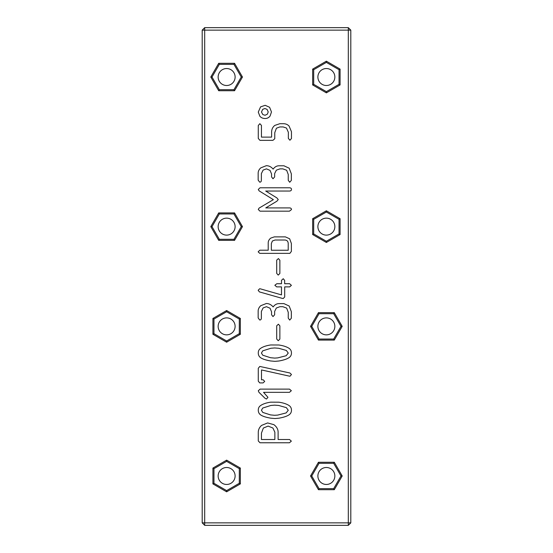 <?xml version="1.0" encoding="UTF-8"?>
<svg xmlns="http://www.w3.org/2000/svg" width="553" height="553" viewBox="0 0 553 553"><rect width="100%" height="100%" fill="white"/><g stroke="black" fill="none" stroke-linecap="round" stroke-linejoin="round"><path stroke-width="0.83" d="M202.198 522.855L202.198 30.145L204.686 27.65L348.314 27.65L350.802 30.145L350.802 522.855L348.314 525.35L204.686 525.35L202.198 522.855L204.686 522.855L204.686 30.145L202.198 30.145M204.686 27.65L204.686 30.145L348.314 30.145L348.314 522.855L204.686 522.855L204.686 525.35M226.633 460.144L212.919 468.059L212.919 483.896L226.633 491.817L240.348 483.896L240.348 468.059L226.633 460.144L226.633 461.354L213.963 468.668L213.963 483.294L226.633 490.608L239.297 483.294L239.297 468.668L226.633 461.354M278.118 439.511L289.53 439.511L291.341 441.135L289.482 442.759L260.007 442.759L258.279 440.962L258.279 432.446C258.279 429.716 259.378 427.365 261.576 425.402L267.597 422.941L273.88 424.656C276.7 426.771 278.118 429.294 278.118 432.211L278.118 439.511M260.975 415.13C259.177 414.017 258.279 412.358 258.279 410.146C258.279 408.135 259.053 406.607 260.608 405.549C262.993 403.925 266.352 402.798 270.687 402.162L278.85 402.197C283.157 402.819 286.523 403.911 288.956 405.46C290.629 406.538 291.459 408.121 291.459 410.208C291.459 412.275 290.595 413.858 288.866 414.957C286.758 416.305 283.454 417.384 278.947 418.192L274.952 418.545L270.673 418.165C266.2 417.391 262.965 416.381 260.975 415.13M265.108 398.367L258.984 392.333L258.279 390.764L260.097 389.125L289.482 389.125L291.341 390.708L289.454 392.333L263.553 392.333L267.963 397.344L266.498 399.017L265.108 398.367M212.919 318.452L212.919 334.289L226.633 342.203L240.348 334.289L240.348 318.452L226.633 310.537L212.919 318.452L213.963 319.053L213.963 333.68L226.633 340.994L239.297 333.68L239.297 319.053L226.633 311.74L213.963 319.053M258.279 381.155L258.279 368.291L259.813 366.445L289.924 372.999L291.459 374.519L290.014 376.206L289.392 376.144L261.5 369.95L261.5 379.793L263.159 379.793L264.707 381.39L263.083 382.911L259.744 382.911L258.279 381.155M260.975 357.936C259.177 356.823 258.279 355.164 258.279 352.952C258.279 350.941 259.053 349.406 260.608 348.355C262.993 346.731 266.352 345.604 270.687 344.968L278.85 344.996C283.157 345.625 286.523 346.71 288.956 348.266C290.629 349.344 291.459 350.92 291.459 353.014C291.459 355.081 290.595 356.664 288.866 357.756C286.758 359.104 283.454 360.19 278.947 360.998L274.952 361.351L270.673 360.971C266.2 360.197 262.965 359.187 260.975 357.936M259.73 320.007L258.161 317.954L258.161 311.083C258.161 309.092 259.018 307.302 260.74 305.719L266.29 303.521C268.958 303.521 271.24 304.668 273.134 306.95C274.744 304.724 276.728 303.611 279.078 303.611L283.917 303.611L289.191 306.044L291.341 311.671L291.341 318.217L289.717 320.09L288.251 318.113L288.251 312.314L286.668 308.111L282.818 306.687L279.963 306.687L276.341 308.007L274.641 311.436L274.641 314.775L273.002 316.593L271.551 314.747L271.551 311.788L270.058 308.242L266.456 306.687L263.11 307.931L261.369 311.45L261.369 317.954C261.369 319.323 260.822 320.007 259.73 320.007M281.657 298.219L259.392 291.894L258.161 290.263L259.682 288.742L260.567 288.901L281.484 294.894L281.484 286.883L276.694 286.883L274.848 285.272L276.825 283.717L281.498 283.717L281.498 280.33L283.24 278.719L284.65 280.392L284.65 283.717L289.613 283.717L291.39 285.341L289.675 286.883L284.705 286.883L284.705 296.961L283.24 298.53L281.657 298.219M334.289 489.695L342.203 475.981L334.289 462.267L318.452 462.267L310.537 475.981L318.452 489.695L334.289 489.695L333.68 488.645L340.994 475.981L333.68 463.31L319.053 463.31L311.74 475.981L319.053 488.645L333.68 488.645M278.235 340.724L276.707 339.024L276.707 325.779L278.408 324.196L279.873 325.883L279.873 339.093L278.235 340.724M318.452 340.081L334.289 340.081L342.203 326.367L334.289 312.652L318.452 312.652L310.537 326.367L318.452 340.081L319.053 339.037L333.68 339.037L340.994 326.367L333.68 313.703L319.053 313.703L311.74 326.367L319.053 339.037M234.548 212.919L218.712 212.919L210.797 226.633L218.712 240.348L234.548 240.348L242.463 226.633L234.548 212.919L233.947 213.963L219.32 213.963L212.006 226.633L219.32 239.297L233.947 239.297L241.26 226.633L233.947 213.963M291.376 243.486L291.376 251.387L289.876 253.364L259.786 253.364L258.161 251.836L259.786 250.212L268.212 250.212L268.212 242.961C268.212 241.101 269.048 239.49 270.714 238.122L274.323 236.878L285.355 236.878L289.648 238.785L291.376 243.486M273.355 199.654L259.115 190.861L258.279 189.458L260.034 187.785L289.281 187.785C290.733 187.785 291.459 188.331 291.459 189.409C291.459 190.495 290.733 191.041 289.281 191.041L265.703 191.041L276.866 197.898L278.249 199.564L276.915 201.188L265.751 207.914L289.392 207.914C290.774 207.914 291.459 208.474 291.459 209.601L289.44 211.17L260.007 211.17L258.279 209.497L259.039 208.135L273.355 199.654M259.73 182.172L258.161 180.126L258.161 173.255C258.161 171.264 259.018 169.474 260.74 167.891L266.29 165.693C268.958 165.693 271.24 166.833 273.134 169.121C274.744 166.895 276.728 165.782 279.078 165.782L283.917 165.782L289.191 168.216L291.341 173.842L291.341 180.389L289.717 182.262L288.251 180.285L288.251 174.485L286.668 170.283L282.818 168.859L279.963 168.859L276.341 170.179L274.641 173.607L274.641 176.946L273.002 178.764L271.551 176.919L271.551 173.953L270.058 170.414L266.456 168.859L263.11 170.103L261.369 173.621L261.369 180.126C261.369 181.495 260.822 182.172 259.73 182.172M218.712 63.305L210.797 77.019L218.712 90.733L234.548 90.733L242.463 77.019L234.548 63.305L218.712 63.305L219.32 64.355L212.006 77.019L219.32 89.69L233.947 89.69L241.26 77.019L233.947 64.355L219.32 64.355M272.912 140.351L259.951 140.351L258.279 138.43L258.279 125.51L259.862 123.692L261.445 125.42L261.445 137.109L271.613 137.109L271.613 132.229C271.613 129.409 272.664 127.142 274.772 125.42L279.832 123.706L283.371 123.706C285.721 123.706 287.629 124.508 289.101 126.112L291.459 131.69L291.459 138.547L289.924 140.234L288.355 138.388L288.355 132.278L286.468 128.04L283.157 126.941L279.832 126.941L276.403 128.234L274.772 132.672L274.772 138.734L272.912 140.351M258.279 112.1L260.567 106.874L265.177 105.319L269.588 107.268L271.475 111.969L270.099 115.999C268.848 117.671 267.196 118.508 265.136 118.508C262.917 118.508 261.161 117.748 259.862 116.234L258.279 112.1M278.235 275.09L276.707 273.389L276.707 260.145L278.408 258.562L279.873 260.249L279.873 273.459L278.235 275.09M340.081 234.548L340.081 218.712L326.367 210.797L312.652 218.712L312.652 234.548L326.367 242.463L340.081 234.548L339.037 233.947L339.037 219.32L326.367 212.006L313.703 219.32L313.703 233.947L326.367 241.26L339.037 233.947M326.367 92.856L340.081 84.941L340.081 69.104L326.367 61.183L312.652 69.104L312.652 84.941L326.367 92.856L326.367 91.646L339.037 84.333L339.037 69.706L326.367 62.392L313.703 69.706L313.703 84.333L326.367 91.646M350.802 522.855L348.314 522.855L348.314 525.35M235.108 475.981A8.475 8.475 0 0 0 222.389 468.64A8.475 8.475 0 0 0 222.389 483.322A8.475 8.475 0 0 0 235.108 475.981M235.108 326.367A8.475 8.475 0 0 0 222.389 319.026A8.475 8.475 0 0 0 222.389 333.715A8.475 8.475 0 0 0 235.108 326.367M326.367 467.499A8.475 8.475 0 0 0 319.026 480.218A8.475 8.475 0 0 0 333.715 480.218A8.475 8.475 0 0 0 326.367 467.499M326.367 317.892A8.475 8.475 0 0 0 319.026 330.611A8.475 8.475 0 0 0 333.715 330.611A8.475 8.475 0 0 0 326.367 317.892M226.633 235.108A8.475 8.475 0 0 0 233.974 222.389A8.475 8.475 0 0 0 219.285 222.389A8.475 8.475 0 0 0 226.633 235.108M226.633 85.501A8.475 8.475 0 0 0 233.974 72.782A8.475 8.475 0 0 0 219.285 72.782A8.475 8.475 0 0 0 226.633 85.501M317.892 226.633A8.475 8.475 0 0 0 330.611 233.974A8.475 8.475 0 0 0 330.611 219.285A8.475 8.475 0 0 0 317.892 226.633M317.892 77.019A8.475 8.475 0 0 0 330.611 84.36A8.475 8.475 0 0 0 330.611 69.678A8.475 8.475 0 0 0 317.892 77.019M350.802 30.145L348.314 30.145L348.314 27.65M212.919 468.059L213.963 468.668M240.348 468.059L239.297 468.668M212.919 483.896L213.963 483.294M240.348 483.896L239.297 483.294M226.633 491.817L226.633 490.608M212.919 334.289L213.963 333.68M226.633 310.537L226.633 311.74M226.633 342.203L226.633 340.994M240.348 318.452L239.297 319.053M240.348 334.289L239.297 333.68M342.203 475.981L340.994 475.981M318.452 489.695L319.053 488.645M334.289 462.267L333.68 463.31M310.537 475.981L311.74 475.981M318.452 462.267L319.053 463.31M334.289 340.081L333.68 339.037M310.537 326.367L311.74 326.367M342.203 326.367L340.994 326.367M318.452 312.652L319.053 313.703M334.289 312.652L333.68 313.703M218.712 212.919L219.32 213.963M242.463 226.633L241.26 226.633M210.797 226.633L212.006 226.633M234.548 240.348L233.947 239.297M218.712 240.348L219.32 239.297M210.797 77.019L212.006 77.019M234.548 63.305L233.947 64.355M218.712 90.733L219.32 89.69M242.463 77.019L241.26 77.019M234.548 90.733L233.947 89.69M340.081 218.712L339.037 219.32M326.367 242.463L326.367 241.26M326.367 210.797L326.367 212.006M312.652 234.548L313.703 233.947M312.652 218.712L313.703 219.32M340.081 84.941L339.037 84.333M312.652 84.941L313.703 84.333M340.081 69.104L339.037 69.706M312.652 69.104L313.703 69.706M326.367 61.183L326.367 62.392M261.445 439.511L274.862 439.511L274.862 432.211L272.912 428.036L268.122 426.1L263.359 428.05L261.445 433.137L261.445 439.511M261.445 410.25L262.758 412.407L270.514 414.909L274.668 415.289L277.717 415.089L286.157 412.918L288.251 410.278L286.364 407.644L278.684 405.46L274.654 405.155L270.859 405.46L262.716 408.052L261.445 410.25M261.445 353.056L262.758 355.213L270.514 357.715L274.668 358.095L277.717 357.895L286.157 355.724L288.251 353.084L286.364 350.45L278.684 348.266L274.654 347.961L270.859 348.266L262.716 350.858L261.445 353.056M288.21 243.797C288.21 241.274 286.966 240.016 284.47 240.016L275.035 240.016L272.359 241.025L271.343 243.617L271.343 250.253L288.21 250.253L288.21 243.797M262.689 109.363L261.5 112.017L262.779 114.519L265.005 115.266L267.299 114.243L268.226 111.955L267.071 109.376L264.887 108.526L262.689 109.363"/></g></svg>
